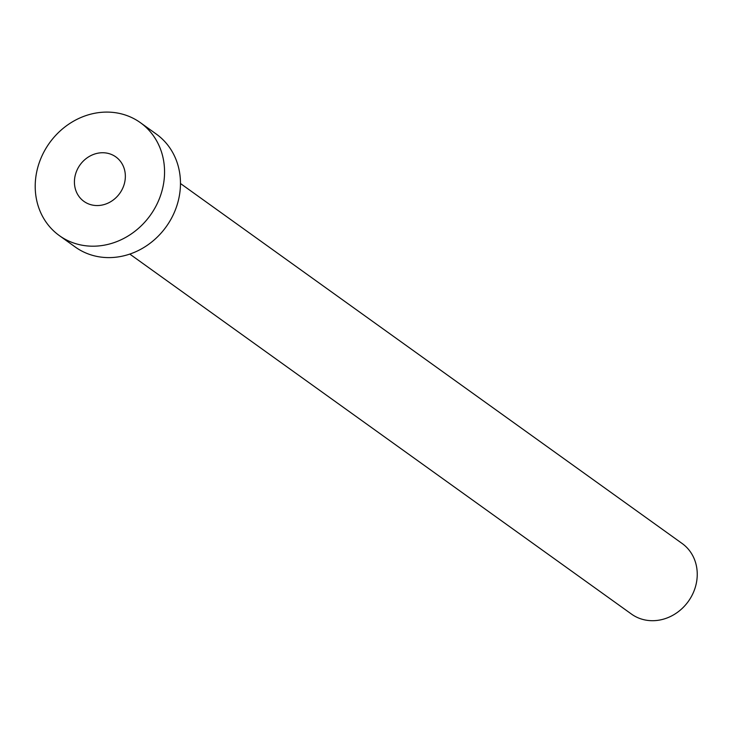 <?xml version="1.0" encoding="UTF-8"?>
<svg xmlns="http://www.w3.org/2000/svg" width="733" height="733" viewBox="0 0 733 733"><rect width="100%" height="100%" fill="white"/><g stroke="black" fill="none" stroke-linecap="round" stroke-linejoin="round"><path stroke-width="1.1" d="M77.194 169.754A27.368 24.427 -54.3 0 0 83.928 201.383A27.368 24.427 -54.3 0 0 122.576 188.537A27.368 24.427 -54.3 0 0 115.841 156.908A27.368 24.427 -54.3 0 0 77.194 169.754M180.465 183.507L682.157 543.51A43.439 38.776 125.7 0 1 692.841 593.712A43.439 38.776 125.7 0 1 631.507 614.098L129.814 254.094M140.406 122.677L156.321 134.093A69.507 62.039 125.7 0 1 173.419 214.421A69.507 62.039 125.7 0 1 75.279 247.03L59.364 235.614A69.507 62.039 125.7 0 1 42.257 155.286A69.507 62.039 125.7 0 1 140.406 122.677A69.507 62.039 125.7 0 1 157.513 203.004A69.507 62.039 125.7 0 1 59.364 235.614"/></g></svg>
